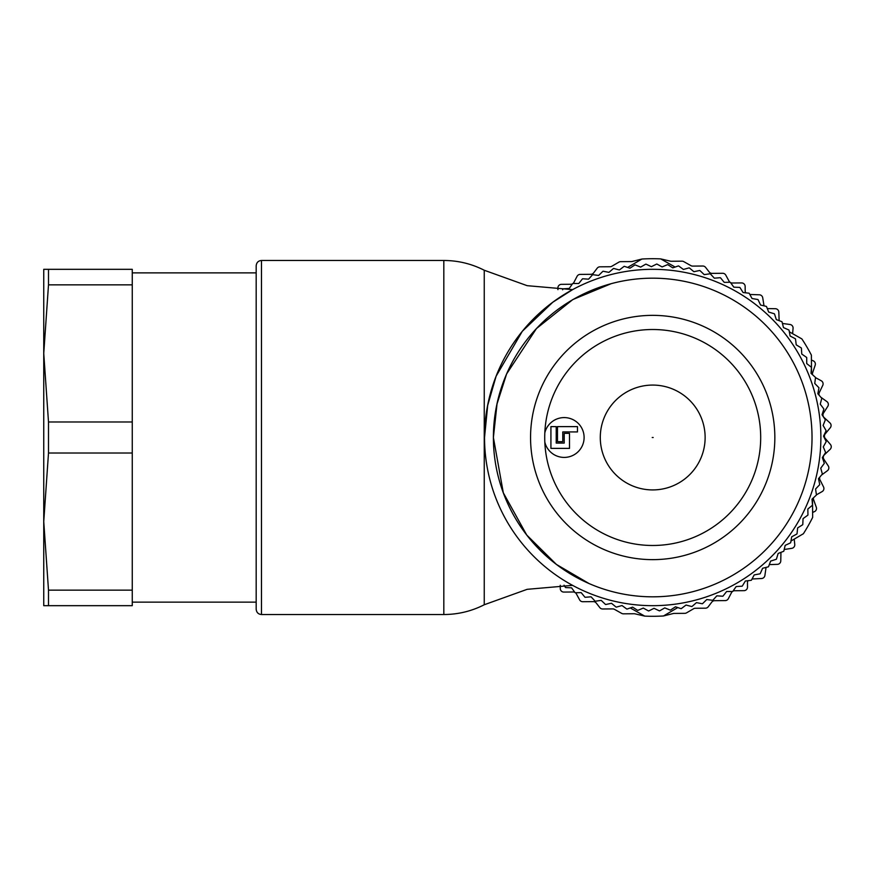 <?xml version="1.0" encoding="UTF-8"?>
<svg xmlns="http://www.w3.org/2000/svg" width="875" height="875" viewBox="0 0 875 875"><rect width="100%" height="100%" fill="white"/><g stroke="black" fill="none" stroke-linecap="round" stroke-linejoin="round"><path stroke-width="1.31" d="M611.209 283.675L572.83 299.556L536.452 328.562L506.603 373.953L497.033 403.922L493.391 437.5L503.3 492.778L526.717 535.019L556.402 564.43L589.028 583.538M443.822 260.477L443.822 614.523L261.483 614.523L261.483 260.477L443.822 260.477C458.073 260.531 471.548 263.78 484.247 270.244L527.166 285.677L572.6 289.636L552.814 302.214L522.298 331.308L496.114 376.184L487.692 405.398L484.531 437.5A168.175 168.175 0 0 1 736.794 291.856A168.175 168.175 0 0 1 736.794 583.144A168.175 168.175 0 0 1 484.531 437.5A168.175 168.175 0 0 1 736.794 291.856A168.175 168.175 0 0 1 736.794 583.144A168.175 168.175 0 0 1 484.531 437.5M562.614 289.778L563.117 288.947A173.48 173.48 0 0 1 563.347 288.805L569.242 288.455L572.622 283.609A173.48 173.48 0 0 1 572.862 283.478L578.769 283.5L582.444 278.884A173.48 173.48 0 0 1 582.695 278.775L588.58 279.169L592.539 274.783A173.48 173.48 0 0 1 592.802 274.695L598.653 275.45L602.875 271.327A173.48 173.48 0 0 1 603.138 271.25L608.934 272.377L613.408 268.527A173.48 173.48 0 0 1 613.67 268.461L619.391 269.959L624.094 266.394A173.48 173.48 0 0 1 624.367 266.35L629.967 268.198L634.889 264.939A173.48 173.48 0 0 1 635.163 264.906L640.642 267.105L645.761 264.163A173.48 173.48 0 0 1 646.034 264.152L651.372 266.678L656.666 264.064A173.48 173.48 0 0 1 656.939 264.075L662.102 266.93L667.548 264.655A173.48 173.48 0 0 1 667.822 264.677L672.788 267.859L678.366 265.923A173.48 173.48 0 0 1 678.639 265.967L683.408 269.456L689.084 267.881A173.48 173.48 0 0 1 689.358 267.936L693.897 271.709L699.672 270.495A173.48 173.48 0 0 1 699.934 270.572L704.222 274.63L710.062 273.777A173.48 173.48 0 0 1 710.325 273.864L714.35 278.184L720.234 277.703A173.48 173.48 0 0 1 720.486 277.802L724.227 282.363L730.133 282.253A173.48 173.48 0 0 1 730.373 282.373L733.83 287.164L739.725 287.416A173.48 173.48 0 0 1 739.966 287.558L743.105 292.556L748.978 293.18A173.48 173.48 0 0 1 749.208 293.333L752.03 298.517L757.848 299.512A173.48 173.48 0 0 1 758.067 299.677L760.561 305.025L766.303 306.381A173.48 173.48 0 0 1 766.511 306.567L768.666 312.058L774.32 313.775A173.48 173.48 0 0 1 774.517 313.972L776.311 319.594L781.845 321.661A173.48 173.48 0 0 1 782.031 321.858L783.475 327.589L788.867 329.995A173.48 173.48 0 0 1 789.031 330.214L790.114 336.011L795.342 338.756A173.48 173.48 0 0 1 795.506 338.986L796.217 344.837L801.259 347.911A173.48 173.48 0 0 1 801.402 348.141L801.752 354.036L806.597 357.416A173.48 173.48 0 0 1 806.728 357.656L806.706 363.562L811.322 367.227A173.48 173.48 0 0 1 811.431 367.489L811.038 373.373L815.423 377.333A173.48 173.48 0 0 1 815.511 377.595L814.756 383.447L818.88 387.669A173.48 173.48 0 0 1 818.956 387.931L817.83 393.728L821.68 398.202A173.48 173.48 0 0 1 821.745 398.464L820.247 404.173L823.812 408.887A173.48 173.48 0 0 1 823.856 409.161L822.019 414.761L825.267 419.683A173.48 173.48 0 0 1 825.3 419.956L823.112 425.436L826.055 430.555A173.48 173.48 0 0 1 826.066 430.828L823.528 436.166L826.142 441.448A173.48 173.48 0 0 1 826.142 441.733L823.277 446.895L825.552 452.331A173.48 173.48 0 0 1 825.53 452.616L822.347 457.581L824.283 463.159A173.48 173.48 0 0 1 824.239 463.433L820.75 468.191L822.336 473.878A173.48 173.48 0 0 1 822.27 474.152L818.497 478.691L819.711 484.466A173.48 173.48 0 0 1 819.634 484.728L815.577 489.016L816.43 494.856A173.48 173.48 0 0 1 816.342 495.119L812.022 499.144L812.514 505.017A173.48 173.48 0 0 1 812.405 505.28L807.844 509.02L807.953 514.927A173.48 173.48 0 0 1 807.833 515.167L803.042 518.623L802.791 524.519A173.48 173.48 0 0 1 802.648 524.759L797.65 527.898L797.027 533.772A173.48 173.48 0 0 1 796.873 534.002L791.689 536.823L790.694 542.642A173.48 173.48 0 0 1 790.53 542.861L785.181 545.355L783.825 551.097A173.48 173.48 0 0 1 783.639 551.305L778.148 553.459L776.431 559.103A173.48 173.48 0 0 1 776.234 559.3L770.612 561.105L768.545 566.639A173.48 173.48 0 0 1 768.348 566.825L762.617 568.269L760.211 573.661A173.48 173.48 0 0 1 759.992 573.825L754.195 574.908L751.45 580.136A173.48 173.48 0 0 1 751.22 580.3L745.369 581.011L742.295 586.053A173.48 173.48 0 0 1 742.066 586.195L736.17 586.545L732.791 591.391A173.48 173.48 0 0 1 732.55 591.522L726.644 591.5L722.98 596.116A173.48 173.48 0 0 1 722.717 596.225L716.833 595.831L712.873 600.217A173.48 173.48 0 0 1 712.622 600.305L706.759 599.55L702.538 603.673A173.48 173.48 0 0 1 702.275 603.75L696.478 602.623L692.005 606.473A173.48 173.48 0 0 1 691.742 606.539L686.033 605.041L681.319 608.606A173.48 173.48 0 0 1 681.045 608.65L675.445 606.802L670.523 610.061A173.48 173.48 0 0 1 670.25 610.094L664.77 607.895L659.652 610.837A173.48 173.48 0 0 1 659.378 610.848L654.041 608.322L648.758 610.936A173.48 173.48 0 0 1 648.473 610.925L643.311 608.07L637.875 610.345A173.48 173.48 0 0 1 637.591 610.323L632.625 607.141L627.047 609.077A173.48 173.48 0 0 1 626.773 609.033L622.016 605.544L616.328 607.119A173.48 173.48 0 0 1 616.055 607.064L611.516 603.291L605.741 604.505A173.48 173.48 0 0 1 605.478 604.428L601.191 600.37L595.35 601.223A173.48 173.48 0 0 1 595.088 601.136L591.062 596.816L585.189 597.297A173.48 173.48 0 0 1 584.927 597.198L581.186 592.638L575.28 592.747A173.48 173.48 0 0 1 575.039 592.627L571.583 587.836L565.688 587.584A173.48 173.48 0 0 1 565.447 587.442L564.047 585.211M705.13 437.5A52.423 52.423 0 0 1 626.5 482.902A52.423 52.423 0 0 1 626.5 392.098A52.423 52.423 0 0 1 705.13 437.5M544.819 442.116A19.917 19.917 0 0 0 575.466 453.917A19.917 19.917 0 0 0 575.466 421.083A19.917 19.917 0 0 0 544.819 432.884A107.986 107.986 0 0 1 708.028 344.761A107.986 107.986 0 0 1 708.028 530.239A107.986 107.986 0 0 1 544.819 432.884M256.178 437.5L256.178 609.208L256.178 265.792L256.178 272.869L132.256 272.869M530.556 437.5A122.15 122.15 0 0 0 713.781 543.277A122.15 122.15 0 0 0 713.781 331.723A122.15 122.15 0 0 0 530.556 437.5M653.188 437.5L652.225 437.5L653.188 437.5M569.505 433.344L564.2 433.344L564.2 443.078L556.227 443.078L556.227 426.617L550.922 426.617L550.922 448.383L569.505 448.383L569.505 433.344M557.473 441.656L562.778 441.656L562.778 431.922L577.467 431.922L577.467 426.617L557.473 426.617L557.473 441.656M729.991 282.253A3.544 3.544 0 0 1 729.061 281.159L725.791 275.133A3.544 3.544 0 0 0 722.652 273.284L712.031 273.372A3.544 3.544 0 0 1 709.22 272.016L705.589 267.378A3.544 3.544 0 0 0 702.767 266.022L692.683 266.098A3.544 3.544 0 0 1 690.922 265.639L683.78 261.636A3.544 3.544 0 0 0 682.019 261.177L671.311 261.264A3.544 3.544 0 0 1 670.48 261.177L660.702 258.891L675.106 267.05L660.702 258.891A178.795 178.795 0 0 0 641.922 259.033L627.638 267.422L641.922 259.033L632.177 261.472A3.544 3.544 0 0 1 631.345 261.581L620.638 261.658A3.544 3.544 0 0 0 618.888 262.139L611.811 266.262A3.544 3.544 0 0 1 610.061 266.744L599.966 266.82A3.544 3.544 0 0 0 597.177 268.22L593.611 272.913A3.544 3.544 0 0 1 590.822 274.312L580.202 274.4A3.544 3.544 0 0 0 577.084 276.303L573.913 282.373A3.544 3.544 0 0 1 572.994 283.489M575.422 592.747A3.544 3.544 0 0 1 576.352 593.841L579.622 599.867A3.544 3.544 0 0 0 582.761 601.716L593.381 601.628A3.544 3.544 0 0 1 596.192 602.984L599.823 607.622A3.544 3.544 0 0 0 602.645 608.978L612.73 608.902A3.544 3.544 0 0 1 614.491 609.361L621.633 613.364A3.544 3.544 0 0 0 623.394 613.823L634.102 613.736A3.544 3.544 0 0 1 634.933 613.823L644.711 616.109L630.306 607.95L644.711 616.109A178.795 178.795 0 0 0 663.491 615.967L677.775 607.578L663.491 615.967L673.236 613.528A3.544 3.544 0 0 1 674.067 613.419L684.775 613.342A3.544 3.544 0 0 0 686.536 612.861L693.602 608.737A3.544 3.544 0 0 1 695.362 608.256L705.447 608.18A3.544 3.544 0 0 0 708.236 606.78L711.802 602.087A3.544 3.544 0 0 1 714.591 600.688L725.211 600.6A3.544 3.544 0 0 0 728.328 598.697L731.5 592.627A3.544 3.544 0 0 1 732.419 591.511M749.831 294.47L759.347 294.798A3.544 3.544 0 0 1 762.727 297.784L763.973 305.605A3.544 3.544 0 0 0 764.017 305.845M730.548 282.614A3.544 3.544 0 0 0 732.2 283.008L741.584 282.931A3.544 3.544 0 0 1 745.15 286.442L745.183 290.927A3.544 3.544 0 0 0 745.773 292.841M572.458 283.85A3.544 3.544 0 0 1 570.806 284.266L561.422 284.342A3.544 3.544 0 0 0 557.911 287.908L557.922 289.647M752.052 578.988L761.567 578.517A3.544 3.544 0 0 0 764.903 575.477L766.019 567.634A3.544 3.544 0 0 1 766.062 567.394M732.955 591.15A3.544 3.544 0 0 1 734.606 590.734L743.991 590.658A3.544 3.544 0 0 0 747.502 587.092L747.469 582.619A3.544 3.544 0 0 1 748.016 580.683M574.864 592.386A3.544 3.544 0 0 0 573.213 591.992L563.828 592.069A3.544 3.544 0 0 1 560.263 588.558L560.241 585.277M781.003 552.344A3.544 3.544 0 0 0 780.938 552.967L780.773 560.897A3.544 3.544 0 0 1 777.339 564.353L769.42 564.605A3.544 3.544 0 0 0 769.311 564.605M812.514 498.684L812.656 517.388A178.795 178.795 0 0 1 803.392 533.728L790.967 541.034L794.216 539.12L794.762 544.491A3.544 3.544 0 0 1 791.766 548.341L784.197 549.5M813.531 497.733A3.544 3.544 0 0 0 813.63 499.778L816.298 507.238A3.544 3.544 0 0 1 814.33 511.7L812.623 512.411M819.798 477.116A3.544 3.544 0 0 0 819.984 479.85L823.539 486.938A3.544 3.544 0 0 1 822.117 491.597L816.43 494.823M820.892 397.283L826.875 401.57A3.544 3.544 0 0 1 827.794 406.35L823.517 413.022A3.544 3.544 0 0 0 824.108 417.539L829.938 422.898A3.544 3.544 0 0 1 830.277 427.766L825.223 433.869A3.544 3.544 0 0 0 825.256 438.43L830.408 444.456A3.544 3.544 0 0 1 830.145 449.323L824.392 454.77A3.544 3.544 0 0 0 823.878 459.298L828.264 465.905A3.544 3.544 0 0 1 827.411 470.706L821.494 475.081M779.188 320.666A3.544 3.544 0 0 1 779.111 320.042L778.827 312.123A3.544 3.544 0 0 0 775.337 308.711L767.419 308.591A3.544 3.544 0 0 1 767.309 308.591M811.53 373.822L811.388 355.119A178.795 178.795 0 0 0 801.872 338.92L789.337 331.822L792.608 333.67L793.067 328.3A3.544 3.544 0 0 0 790.016 324.494L782.425 323.455M812.569 374.752A3.544 3.544 0 0 1 812.645 372.717L815.183 365.214A3.544 3.544 0 0 0 813.148 360.784L811.431 360.095M819.164 395.27A3.544 3.544 0 0 1 819.306 392.536L822.741 385.405A3.544 3.544 0 0 0 821.242 380.756L815.511 377.628M43.75 309.159L43.75 353.413L43.75 269.325L132.256 269.325L132.256 421.98L48.497 421.98L48.497 453.02L43.75 521.587L43.75 565.841M43.75 521.587L48.497 590.144L48.497 605.675L43.75 605.675L43.75 353.413L48.497 421.98M48.497 269.325L48.497 284.856L132.256 284.856M132.256 421.98L132.256 453.02L48.497 453.02M132.256 453.02L132.256 605.675L48.497 605.675M48.497 590.144L132.256 590.144M48.497 284.856L43.75 353.413M484.247 270.244L484.247 604.756L527.166 589.323L572.6 585.364M493.391 437.5A159.316 159.316 0 0 0 732.364 575.477A159.316 159.316 0 0 0 732.364 299.523A159.316 159.316 0 0 0 493.391 437.5M443.822 614.523C458.073 614.469 471.548 611.22 484.247 604.756M261.483 614.523C258.289 614.239 256.517 612.467 256.178 609.208M261.483 260.477C258.289 260.761 256.517 262.533 256.178 265.792M256.178 602.131L132.256 602.131"/></g></svg>
